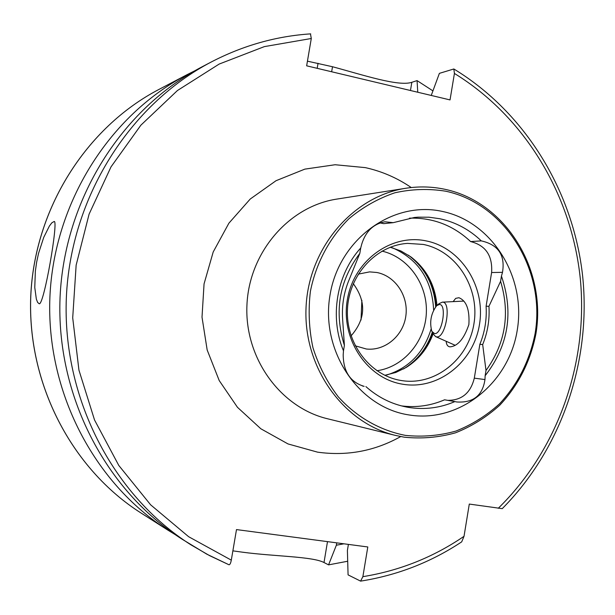 <?xml version="1.0" encoding="UTF-8"?>
<svg xmlns="http://www.w3.org/2000/svg" width="615" height="615" viewBox="0 0 615 615"><rect width="100%" height="100%" fill="white"/><g stroke="black" fill="none" stroke-linecap="round" stroke-linejoin="round"><path stroke-width="0.92" d="M453.14 301.619L455.692 298.367L458.898 297.721C466.416 300.689 469.745 309.637 468.876 324.566C464.041 338.827 457.737 346.253 449.98 346.845L449.588 346.791C447.528 346.33 446.39 344.5 446.19 341.294M362.42 385.982L364.149 386.358C350.365 382.215 343.385 371.691 343.193 354.786L343.485 350.842C329.379 317.04 336.574 274.421 360.721 247.999L361.743 244.101C365.725 231.332 373.451 223.898 384.921 221.784L393.216 222.668L414.372 217.479L418.031 217.164L429.016 217.21L439.871 218.74C455.569 222.161 469.376 229.541 481.284 240.88C498.265 244.693 505.338 255.171 502.501 272.33L501.44 276.089C513.871 312.566 508.444 345.784 485.143 375.734L484.966 379.57C482.606 395.545 473.219 403.01 456.814 401.979L454.892 401.587C440.009 407.983 424.588 409.928 408.644 407.414L406.346 406.999C391.286 403.993 377.802 397.182 365.879 386.581M401.526 405.908C416.393 407.776 430.754 405.739 444.584 399.804L454.892 401.587M447.805 400.357C461.827 400.342 470.66 392.931 474.311 378.148L479.854 344.323L482.683 344.561L486.004 370.484L485.143 375.734M400.765 380.439C369.838 375.381 345.607 343.378 347.475 309.022C349.028 274.651 376.303 245.277 407.576 243.394L423.32 244.439C456.576 251.028 479.808 287.759 474.004 323.367C468.661 359.052 435.366 385.943 401.764 380.6L400.765 380.439M402.487 384.183C366.909 378.525 340.502 338.804 347.321 299.843C353.61 260.783 391.148 233.346 426.233 240.919C461.435 247.922 485.873 286.974 479.454 324.597C473.55 362.32 437.98 390.417 402.487 384.183M408.775 414.91C358.261 407.284 320.246 350.681 330.04 294.939C339.08 239.043 392.854 200.298 442.439 211.445C492.177 221.777 526.24 277.034 517.261 330.086C508.997 383.26 459.174 423.358 408.775 414.91M445.783 191.219C505.376 203.934 545.805 270.077 535.119 333.438C529.769 360.644 517.899 384.114 499.518 403.847C486.48 415.609 471.951 424.688 455.93 431.069C439.371 435.704 422.52 437.142 405.385 435.382C379.955 430.438 356.508 417.055 338.227 396.76C327.103 382.115 318.678 365.771 312.958 347.721C308.976 329.094 308.13 310.275 310.414 291.249C316.041 263.159 329.579 237.821 349.089 218.594C363.019 207.017 378.286 198.407 394.892 192.779C411.865 189.013 428.832 188.49 445.783 191.219M445.283 189.374C505.776 202.304 546.773 269.424 535.934 333.707C530.507 361.312 518.46 385.128 499.818 405.154C486.588 417.093 471.843 426.31 455.584 432.791C438.772 437.503 421.675 438.972 404.278 437.188L395.537 435.428C343.239 423.005 303.31 367.401 306.032 307.823C308.361 248.222 352.841 196.193 406.008 188.236C419.23 186.199 432.322 186.576 445.283 189.374M39.175 303.741L37.63 302.426L36.347 299.121L34.771 287.466L35.355 271.161L36.639 262.205L38.545 253.349L43.734 237.382L49.377 226.066L51.798 222.845L54.158 221.485C58.733 219.97 43.826 306.262 39.175 303.741M358.245 274.129L369.6 271.884L376.826 272.491C395.384 275.997 408.683 296.069 405.854 315.91C403.271 335.79 385.105 351.15 366.332 349.005L355.209 345.799M347.69 561.241L328.571 564.87L324.005 562.525C312.635 556.467 274.359 556.437 242.74 552.224L232.885 550.856M417.762 92.235L417.062 80.603L411.835 82.302C398.605 86.784 363.088 74.976 332.507 66.735L307.439 61.169M417.062 80.603L432.929 90.882M501.44 276.089L500.587 281.316C510.289 313.696 505.43 343.416 486.004 370.484M500.587 281.316L488.948 306.301C489.763 319.585 487.672 332.338 482.683 344.561M488.948 306.301L486.096 306.216C486.903 319.446 484.82 332.146 479.854 344.323M453.832 68.972C525.748 112.745 573.426 191.688 582.666 276.335C591.392 361.067 561.672 448.727 502.247 508.643L469.291 504.069L464.025 536.303C433.352 557.236 399.635 570.689 362.873 576.662L360.598 581.121L348.075 574.879L347.398 550.417L348.351 544.698M310.475 33.925L311.29 38.499L306.647 65.82L450.034 99.914L454.424 73.446L453.832 68.98L439.387 73.362L431.246 95.448M310.706 33.863C276.22 36.131 243.11 45.487 211.375 61.931C129.319 104.796 70.64 197.615 66.351 297.668C62.169 397.721 112.783 495.167 190.919 544.829L209.554 555.622L228.964 564.762C229.925 564.793 230.702 563.255 231.302 560.142L236.491 529.584L367.801 546.966L362.873 576.662M360.598 581.129C397.213 575.348 430.915 562.256 461.696 541.861L464.025 536.303M228.964 564.762L206.878 554.207L182.102 539.201C105.519 490.524 55.973 395.214 60.062 297.399C64.26 199.591 121.685 108.817 202.112 66.789L211.375 61.931M343.931 543.806L336.351 545.221L328.571 564.87M336.743 542.853L336.351 545.221M174.991 534.496L167.849 530.107C93.78 483.021 45.979 391.171 49.907 296.968C53.959 202.781 109.355 115.297 187.137 74.638L194.632 70.871M361.866 300.281L361.028 320.054M353.287 283.684C366.471 301.665 365.733 319.062 351.08 335.859M343.485 350.842L344.392 345.422C333.953 311.743 339.096 281.063 359.813 253.395L360.721 247.999M344.392 345.422L342.617 318.947C341.732 305.194 343.939 292.033 349.235 279.471L359.813 253.395M486.096 306.216L491.608 272.53C492.677 255.686 485.681 245.362 470.621 241.572C453.209 225.305 432.829 217.502 409.475 218.156M393.216 222.668L383.714 223.652L380.009 222.899M390.233 247.222L400.965 251.005L410.82 256.847C426.387 268.832 435.097 285.029 436.965 305.432M433.152 333.691C427.809 348.267 418.807 359.529 406.138 367.47L395.822 372.452L384.806 375.311M470.621 241.572L481.284 240.88M439.333 304.486L436.696 305.655C430.977 313.419 429.355 321.983 431.838 331.347L434.528 333.576C442.147 334.891 447.251 303.948 439.333 304.486M432.122 331.862L433.429 334.199L435.628 336.597L436.65 336.874C445.79 338.504 451.887 301.473 442.385 302.157L439.225 303.564L437.057 305.355M474.311 378.148L484.966 379.57M395.537 435.428L327.572 418.777C280.379 407.537 244.516 358.122 246.93 305.317C248.99 252.496 288.904 206.286 336.882 199.083L406.008 188.236M400.711 436.565C374.758 451.064 347.052 456.261 317.578 452.156L288.035 443.945L260.837 428.77L237.459 407.299L219.224 380.577L207.17 349.989L202.012 317.163L204.057 283.892L213.197 251.989L228.895 223.191L250.244 199.022L276.035 180.71L304.848 169.125L335.129 164.735L365.325 167.626C381.884 171.293 397.19 177.935 411.258 187.544M454.424 73.446C525.272 117.011 571.973 195.524 580.368 279.41C588.271 363.373 557.859 449.888 498.265 508.282M231.302 560.142L188.644 536.711L150.621 504.815L118.795 465.455L94.541 420.007L78.943 370.153L72.708 317.832L76.145 265.127L89.098 214.135L111.008 166.888L140.881 125.176L177.443 90.52L219.155 64.075L264.342 46.617L311.29 38.499M167.849 530.107L140.897 512.925C71.64 468.868 27.137 383.545 30.781 296.161C34.54 208.785 86.1 127.528 158.831 89.49L187.137 74.638M324.005 562.525L327.495 541.63M411.835 82.302L410.466 90.505M332.507 66.735L331.654 71.763M318.047 63.283L317.194 68.326M412.396 258.039C426.718 270.523 434.597 286.613 436.05 306.301M432.568 332.654C427.763 346.768 419.507 358.022 407.807 366.417M408.375 255.156C425.011 267.802 434.113 284.999 435.666 306.747M432.314 332.192C426.948 348.175 417.362 360.428 403.555 368.954M392.455 247.814C418.438 259.353 432.161 280.102 433.629 310.052M431.061 329.163C423.858 352.518 409.198 367.77 387.073 374.912M381.977 251.112C408.352 257.124 427.663 284.338 426.349 312.912C425.242 341.502 403.701 366.986 376.91 370.745M491.608 272.53L502.501 272.33M140.897 512.925C71.594 468.83 27.114 383.522 30.75 296.169C34.509 208.823 86.046 127.566 158.831 89.49M435.628 336.597L455.192 345.299M442.139 302.165L463.81 301.096"/></g></svg>
